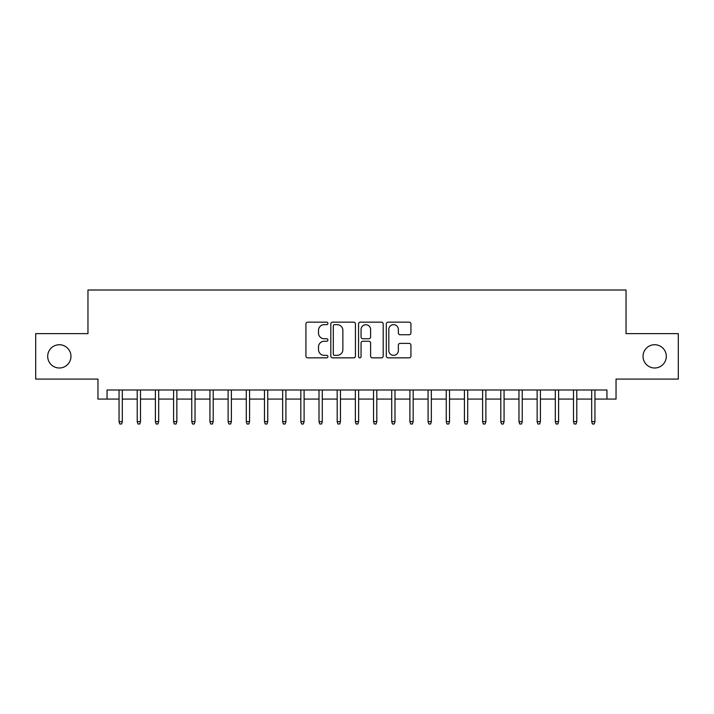 <?xml version="1.0" encoding="UTF-8"?>
<svg xmlns="http://www.w3.org/2000/svg" width="714" height="714" viewBox="0 0 714 714"><rect width="100%" height="100%" fill="white"/><g stroke="black" fill="none" stroke-linecap="round" stroke-linejoin="round"><path stroke-width="1.07" d="M327.913 323.406A1.249 1.249 0 0 0 326.664 322.157L307.707 322.157A1.785 1.785 0 0 0 305.922 323.942L305.922 356.063A1.785 1.785 0 0 0 307.707 357.848L326.664 357.848A1.249 1.249 0 0 0 327.913 356.598A1.249 1.249 0 0 0 326.664 355.349L324.21 355.349A5.712 5.712 0 0 1 318.506 349.637L318.506 346.959A5.712 5.712 0 0 1 324.21 341.256L326.664 341.256A1.249 1.249 0 0 0 327.913 340.007A1.249 1.249 0 0 0 326.664 338.757L324.21 338.757A5.712 5.712 0 0 1 318.506 333.045L318.506 330.368A5.712 5.712 0 0 1 324.21 324.656L326.664 324.656A1.249 1.249 0 0 0 327.913 323.406M643.037 356.366A11.638 11.638 0 0 0 654.667 367.996A11.638 11.638 0 0 0 666.305 356.366A11.638 11.638 0 0 0 654.667 344.728A11.638 11.638 0 0 0 643.037 356.366M47.695 356.366A11.638 11.638 0 0 0 59.333 367.996A11.638 11.638 0 0 0 70.963 356.366A11.638 11.638 0 0 0 59.333 344.728A11.638 11.638 0 0 0 47.695 356.366M409.149 334.741A1.785 1.785 0 0 0 410.934 332.956L410.934 323.942A1.785 1.785 0 0 0 409.149 322.157L388.095 322.157A1.785 1.785 0 0 0 386.31 323.942L386.31 356.063A1.785 1.785 0 0 0 388.095 357.848L409.149 357.848A1.785 1.785 0 0 0 410.934 356.063L410.934 345.174A1.785 1.785 0 0 0 409.149 343.389L400.135 343.389A1.785 1.785 0 0 0 398.35 345.174L398.35 350.574A4.775 4.775 0 0 1 393.575 355.349A4.775 4.775 0 0 1 388.809 350.574L388.809 329.431A4.775 4.775 0 0 1 393.575 324.656A4.775 4.775 0 0 1 398.35 329.431L398.35 332.956A1.785 1.785 0 0 0 400.135 334.741L409.149 334.741M107.046 399.081L107.046 389.996L606.954 389.996L606.954 399.081L616.039 399.081L616.039 379.089L678.3 379.089L678.3 333.643L626.035 333.643L626.035 290.009L87.965 290.009L87.965 333.643L35.7 333.643L35.7 379.089L97.961 379.089L97.961 399.081L119.051 399.081M355.438 323.942A1.785 1.785 0 0 0 353.653 322.157L332.599 322.157A1.785 1.785 0 0 0 330.814 323.942L330.814 356.063A1.785 1.785 0 0 0 332.599 357.848L353.653 357.848A1.785 1.785 0 0 0 355.438 356.063L355.438 323.942M360.347 322.157L381.401 322.157A1.785 1.785 0 0 1 383.186 323.942L383.186 356.063A1.785 1.785 0 0 1 381.401 357.848L372.387 357.848A1.785 1.785 0 0 1 370.602 356.063L370.602 343.032A1.785 1.785 0 0 0 368.817 341.256L362.846 341.256A1.785 1.785 0 0 0 361.061 343.032L361.061 356.598A1.249 1.249 0 0 1 359.811 357.848A1.249 1.249 0 0 1 358.562 356.598L358.562 323.942A1.785 1.785 0 0 1 360.347 322.157M122.317 399.081L137.222 399.081M140.497 399.081L155.402 399.081M158.678 399.081L173.582 399.081M176.858 399.081L191.763 399.081M195.029 399.081L209.934 399.081M213.209 399.081L228.114 399.081M231.39 399.081L246.294 399.081M249.57 399.081L264.475 399.081M267.741 399.081L282.655 399.081M285.921 399.081L300.826 399.081M304.102 399.081L319.006 399.081M322.282 399.081L337.186 399.081M340.462 399.081L355.367 399.081M358.633 399.081L373.538 399.081M376.813 399.081L391.718 399.081M394.994 399.081L409.898 399.081M413.174 399.081L428.079 399.081M431.345 399.081L446.259 399.081M449.525 399.081L464.43 399.081M467.706 399.081L482.61 399.081M485.886 399.081L500.791 399.081M504.066 399.081L518.971 399.081M522.237 399.081L537.142 399.081M540.418 399.081L555.322 399.081M558.598 399.081L573.503 399.081M576.778 399.081L591.683 399.081M594.949 399.081L606.954 399.081M334.563 324.656A1.249 1.249 0 0 0 333.313 325.905L333.313 354.099A1.249 1.249 0 0 0 334.563 355.349L337.151 355.349A5.712 5.712 0 0 0 342.863 349.637L342.863 330.368A5.712 5.712 0 0 0 337.151 324.656L334.563 324.656M370.602 329.52A4.775 4.775 0 0 0 365.836 324.745A4.775 4.775 0 0 0 361.061 329.52L361.061 336.972A1.785 1.785 0 0 0 362.846 338.757L368.817 338.757A1.785 1.785 0 0 0 370.602 336.972L370.602 329.52M119.051 421.626L119.773 423.991L121.594 423.991L122.317 421.626L119.051 421.626L119.051 389.996M122.317 421.626L122.317 389.996M137.222 421.626L137.954 423.991L139.774 423.991L140.497 421.626L137.222 421.626L137.222 389.996M140.497 421.626L140.497 389.996M155.402 421.626L156.134 423.991L157.946 423.991L158.678 421.626L155.402 421.626L155.402 389.996M158.678 421.626L158.678 389.996M173.582 421.626L174.305 423.991L176.126 423.991L176.858 421.626L173.582 421.626L173.582 389.996M176.858 421.626L176.858 389.996M191.763 421.626L192.485 423.991L194.306 423.991L195.029 421.626L191.763 421.626L191.763 389.996M195.029 421.626L195.029 389.996M209.934 421.626L210.666 423.991L212.486 423.991L213.209 421.626L209.934 421.626L209.934 389.996M213.209 421.626L213.209 389.996M228.114 421.626L228.846 423.991L230.658 423.991L231.39 421.626L228.114 421.626L228.114 389.996M231.39 421.626L231.39 389.996M246.294 421.626L247.026 423.991L248.838 423.991L249.57 421.626L246.294 421.626L246.294 389.996M249.57 421.626L249.57 389.996M264.475 421.626L265.197 423.991L267.018 423.991L267.741 421.626L264.475 421.626L264.475 389.996M267.741 421.626L267.741 389.996M282.655 421.626L283.378 423.991L285.198 423.991L285.921 421.626L282.655 421.626L282.655 389.996M285.921 421.626L285.921 389.996M300.826 421.626L301.558 423.991L303.379 423.991L304.102 421.626L300.826 421.626L300.826 389.996M304.102 421.626L304.102 389.996M319.006 421.626L319.738 423.991L321.55 423.991L322.282 421.626L319.006 421.626L319.006 389.996M322.282 421.626L322.282 389.996M337.186 421.626L337.909 423.991L339.73 423.991L340.462 421.626L337.186 421.626L337.186 389.996M340.462 421.626L340.462 389.996M355.367 421.626L356.09 423.991L357.91 423.991L358.633 421.626L355.367 421.626L355.367 389.996M358.633 421.626L358.633 389.996M373.538 421.626L374.27 423.991L376.091 423.991L376.813 421.626L373.538 421.626L373.538 389.996M376.813 421.626L376.813 389.996M391.718 421.626L392.45 423.991L394.262 423.991L394.994 421.626L391.718 421.626L391.718 389.996M394.994 421.626L394.994 389.996M409.898 421.626L410.621 423.991L412.442 423.991L413.174 421.626L409.898 421.626L409.898 389.996M413.174 421.626L413.174 389.996M428.079 421.626L428.802 423.991L430.622 423.991L431.345 421.626L428.079 421.626L428.079 389.996M431.345 421.626L431.345 389.996M446.259 421.626L446.982 423.991L448.803 423.991L449.525 421.626L446.259 421.626L446.259 389.996M449.525 421.626L449.525 389.996M464.43 421.626L465.162 423.991L466.974 423.991L467.706 421.626L464.43 421.626L464.43 389.996M467.706 421.626L467.706 389.996M482.61 421.626L483.342 423.991L485.154 423.991L485.886 421.626L482.61 421.626L482.61 389.996M485.886 421.626L485.886 389.996M500.791 421.626L501.514 423.991L503.334 423.991L504.066 421.626L500.791 421.626L500.791 389.996M504.066 421.626L504.066 389.996M518.971 421.626L519.694 423.991L521.515 423.991L522.237 421.626L518.971 421.626L518.971 389.996M522.237 421.626L522.237 389.996M537.142 421.626L537.874 423.991L539.695 423.991L540.418 421.626L537.142 421.626L537.142 389.996M540.418 421.626L540.418 389.996M555.322 421.626L556.054 423.991L557.866 423.991L558.598 421.626L555.322 421.626L555.322 389.996M558.598 421.626L558.598 389.996M573.503 421.626L574.226 423.991L576.046 423.991L576.778 421.626L573.503 421.626L573.503 389.996M576.778 421.626L576.778 389.996M591.683 421.626L592.406 423.991L594.226 423.991L594.949 421.626L591.683 421.626L591.683 389.996M594.949 421.626L594.949 389.996"/></g></svg>
